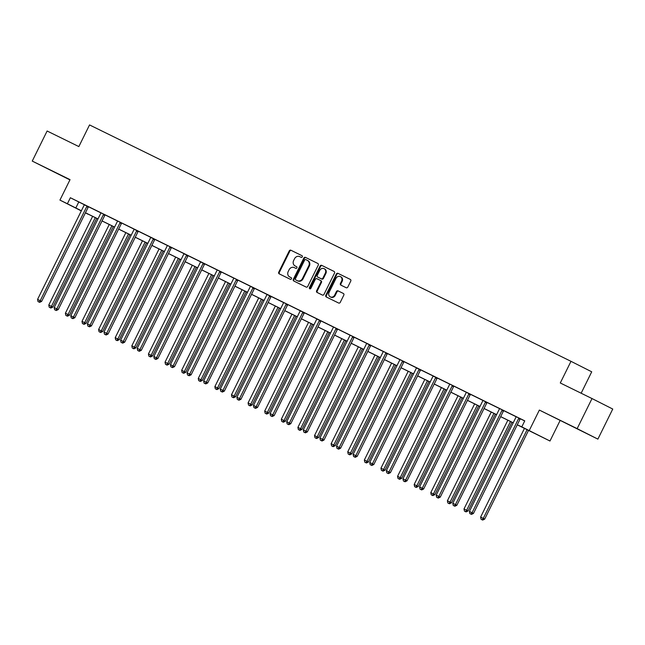 <?xml version="1.0" encoding="UTF-8"?>
<svg xmlns="http://www.w3.org/2000/svg" width="645" height="645" viewBox="0 0 645 645"><rect width="100%" height="100%" fill="white"/><g stroke="black" fill="none" stroke-linecap="round" stroke-linejoin="round"><path stroke-width="0.97" d="M302.311 256.863A0.919 0.814 -63.2 0 0 301.989 255.678L290.887 250.228A1.314 1.161 -63.2 0 0 289.258 250.897L278.753 272.15A1.314 1.161 -63.2 0 0 279.196 273.843L290.315 279.301A0.919 0.814 -63.2 0 0 291.129 277.648L289.694 276.939A4.217 3.725 -63.2 0 1 289.661 276.923A4.217 3.725 -63.2 0 1 288.218 271.521L289.097 269.747A4.217 3.725 -63.2 0 1 294.305 267.611L295.741 268.312A0.919 0.814 -63.2 0 0 296.563 266.659L295.12 265.958A4.217 3.725 -63.2 0 1 295.088 265.942A4.217 3.725 -63.2 0 1 293.644 260.54L294.523 258.766A4.217 3.725 -63.2 0 1 299.731 256.629L301.167 257.331A0.919 0.814 -63.2 0 0 302.311 256.863M566.641 423.563L580.403 430.417L566.641 423.563M54.752 172.223L68.507 179.068L54.752 172.223M346.18 287.726A1.314 1.161 -63.2 0 0 347.808 287.057L350.759 281.091A1.314 1.161 -63.2 0 0 350.291 279.398L337.964 273.343A1.314 1.161 -63.2 0 0 336.335 274.012L325.83 295.273A1.314 1.161 -63.2 0 0 326.289 296.966L338.625 303.021A1.314 1.161 -63.2 0 0 340.254 302.352L343.809 295.144A1.314 1.161 -63.2 0 0 343.35 293.451L338.069 290.863A1.314 1.161 -63.2 0 0 336.44 291.532L334.674 295.104A3.523 3.112 -63.2 0 1 330.288 296.869A3.523 3.112 -63.2 0 1 329.087 292.354L336.005 278.358A3.523 3.112 -63.2 0 1 340.391 276.592A3.523 3.112 -63.2 0 1 341.592 281.107L340.439 283.437A1.314 1.161 -63.2 0 0 340.891 285.13L346.18 287.726M592.013 398.554L612.75 409.043L597.883 439.124L577.154 428.635L592.013 398.554L560.287 382.977L570.994 361.321L89.542 124.928L78.843 146.584L47.117 131.008L32.25 161.089L70.047 179.641L59.937 200.095L67.386 203.756L70.361 197.741L524.764 420.854L521.789 426.869L549.983 441.019L517.258 424.829M577.154 428.635L539.357 410.075L529.247 430.529M318.259 265.135A1.314 1.161 -63.2 0 0 317.808 263.442A1.314 1.161 -63.2 0 0 317.792 263.442L305.464 257.387A1.314 1.161 -63.2 0 0 303.835 258.056L293.33 279.309A1.314 1.161 -63.2 0 0 293.781 281.002L306.117 287.057A1.314 1.161 -63.2 0 0 307.746 286.388L318.259 265.135M334.15 271.481L321.71 265.361L334.046 271.416A1.314 1.161 -63.2 0 1 334.054 271.424L334.046 271.416M317.55 292.669A1.314 1.161 -63.2 0 1 317.195 291.04L316.631 290.75A1.314 1.161 -63.2 0 0 317.09 292.451L322.371 295.039A1.314 1.161 -63.2 0 0 324 294.37L334.505 273.117A1.314 1.161 -63.2 0 0 334.054 271.424M316.631 290.75L320.896 282.131A1.314 1.161 -63.2 0 0 320.428 280.438L316.929 278.721A1.314 1.161 -63.2 0 0 315.3 279.39L310.866 288.363A0.919 0.814 -63.2 0 1 309.406 287.646L320.081 266.03A1.314 1.161 -63.2 0 1 321.71 265.361M32.25 161.089L69.926 179.891M581.145 393.216L591.723 371.81L570.994 361.321M70.361 197.741L84.237 204.675M88.55 206.795L100.846 212.834M105.159 214.954L117.455 220.985M117.455 220.945L134.063 229.144M138.377 231.265L150.672 237.296M154.985 239.416L167.281 245.455M167.281 245.406L183.89 253.606M188.203 255.726L200.498 261.765M204.82 263.886L217.107 269.916M217.107 269.876L233.716 278.076M238.037 280.196L250.325 286.227M254.646 288.347L266.933 294.378M271.255 296.507L283.542 302.537M283.542 302.497L300.151 310.688M304.472 312.817L316.76 318.848M321.081 320.968L333.368 326.999M333.368 326.959L349.977 335.158M354.298 337.279L366.586 343.309M370.907 345.43L383.195 351.469M387.516 353.589L399.803 359.62M399.811 359.579L416.412 367.779M420.734 369.899L433.021 375.93M437.342 378.051L449.629 384.089M449.638 384.049L466.238 392.241M470.56 394.361L482.847 400.4M487.168 402.52L499.456 408.551M503.777 410.672L516.065 416.71M520.386 418.831L524.716 420.959M88.583 206.771L84.213 204.82A1.338 1.185 -63.2 0 1 84.068 205.312L37.571 299.393L41.635 301.409L88.131 207.327A1.338 1.185 -63.2 0 1 88.43 206.916L88.599 206.755M105.191 214.922L100.846 212.794M138.409 231.233L134.047 229.289A1.338 1.185 -63.2 0 1 133.902 229.773L87.398 323.863L91.461 325.878L137.957 231.789A1.338 1.185 -63.2 0 1 138.264 231.378L138.425 231.216M155.018 239.392L150.656 237.441A1.338 1.185 -63.2 0 1 150.511 237.932L104.006 332.014L108.07 334.029L154.566 239.948A1.338 1.185 -63.2 0 1 154.873 239.537L155.034 239.376M188.235 255.702L183.873 253.751A1.338 1.185 -63.2 0 1 183.728 254.243L137.224 348.324L141.287 350.34L187.784 256.258A1.338 1.185 -63.2 0 1 188.09 255.847L188.251 255.686M204.844 263.853L200.482 261.91A1.338 1.185 -63.2 0 1 200.337 262.394L153.833 356.483L157.896 358.499L204.401 264.41A1.338 1.185 -63.2 0 1 204.699 263.998L204.86 263.837M238.061 280.164L233.716 278.027M254.67 288.315L250.308 286.372A1.338 1.185 -63.2 0 1 250.163 286.864L203.659 380.945L207.722 382.961L254.227 288.879A1.338 1.185 -63.2 0 1 254.525 288.468L254.686 288.307M271.279 296.474L266.917 294.531A1.338 1.185 -63.2 0 1 266.772 295.015L220.267 389.096L224.331 391.112L270.836 297.031A1.338 1.185 -63.2 0 1 271.134 296.619L271.295 296.458M304.496 312.785L300.135 310.842A1.338 1.185 -63.2 0 1 299.99 311.325L253.485 405.407L257.548 407.422L304.053 313.341A1.338 1.185 -63.2 0 1 304.351 312.93L304.513 312.769M321.105 320.936L316.743 318.993A1.338 1.185 -63.2 0 1 316.598 319.485L270.094 413.566L274.157 415.582L320.662 321.492A1.338 1.185 -63.2 0 1 320.96 321.081L321.121 320.928M354.323 337.246L349.985 335.118M370.931 345.406L366.57 343.463A1.338 1.185 -63.2 0 1 366.425 343.946L319.92 438.028L323.983 440.043L370.488 345.962A1.338 1.185 -63.2 0 1 370.786 345.551L370.948 345.389M387.54 353.557L383.203 351.428M420.758 369.867L416.396 367.924A1.338 1.185 -63.2 0 1 416.251 368.408L369.746 462.497L373.81 464.513L420.314 370.423A1.338 1.185 -63.2 0 1 420.613 370.012L420.774 369.859M437.366 378.026L433.005 376.075A1.338 1.185 -63.2 0 1 432.86 376.567L386.355 470.648L390.418 472.664L436.923 378.583A1.338 1.185 -63.2 0 1 437.221 378.172L437.383 378.01M465.924 392.047L466.222 392.386A1.338 1.185 -63.2 0 1 466.077 392.878L419.581 486.959L423.636 488.975L470.141 394.893A1.338 1.185 -63.2 0 1 470.439 394.482L465.932 392.031M482.533 400.198L482.831 400.545A1.338 1.185 -63.2 0 1 482.686 401.029L436.189 495.118L440.245 497.134L486.749 403.044A1.338 1.185 -63.2 0 1 487.048 402.633L482.541 400.182M503.81 410.647L499.464 408.511M519.015 418.089L516.073 416.67M539.357 410.075L597.883 439.124M560.086 420.564L549.983 441.019M88.172 214.14L85.382 212.898M81.31 210.899L59.937 200.095M517.282 424.781L521.789 426.869M67.386 203.756L81.383 210.754M85.454 212.753L97.992 218.905M102.063 220.904L114.6 227.064M118.672 229.064L131.209 235.215M135.281 237.215L147.818 243.375M151.889 245.374L164.427 251.526M168.498 253.525L181.035 259.685M185.107 261.677L197.644 267.836M201.716 269.836L214.253 275.995M218.324 277.987L230.862 284.147M234.933 286.146L247.47 292.306M251.542 294.297L264.079 300.457M268.151 302.457L280.688 308.608M284.759 310.608L297.297 316.768M301.368 318.767L313.905 324.919M317.977 326.918L330.514 333.078M334.586 335.078L347.123 341.229M351.194 343.229L363.732 349.388M367.803 351.388L380.34 357.54M384.412 359.539L396.949 365.699M401.021 367.698L413.558 373.85M417.629 375.85L430.167 382.009M434.238 384.009L446.775 390.161M450.847 392.16L463.384 398.32M467.456 400.319L479.993 406.471M484.064 408.47L496.602 414.63M500.673 416.63L513.21 422.781M81.359 210.794L79.722 209.996L81.351 210.818M85.398 212.866L88.123 214.245M513.194 422.83L500.649 416.67M496.585 414.679L484.04 408.519M479.977 406.519L467.432 400.368M463.36 398.368L450.823 392.208M446.751 390.209L434.214 384.057M430.142 382.058L417.605 375.898M413.534 373.898L400.997 367.747M396.925 365.747L384.388 359.588M380.316 357.588L367.779 351.436M363.707 349.437L351.17 343.277M347.099 341.278L334.561 335.126M330.49 333.126L317.953 326.967M313.881 324.967L301.344 318.815M297.272 316.816L284.735 310.656M280.664 308.657L268.127 302.505M264.055 300.506L251.518 294.346M247.446 292.346L234.909 286.195M230.837 284.195L218.3 278.035M214.229 276.036L201.691 269.884M197.62 267.885L185.083 261.725M181.011 259.725L168.474 253.574M164.402 251.574L151.865 245.414M147.794 243.415L135.256 237.263M131.185 235.264L118.648 229.104M114.576 227.105L102.039 220.953M97.967 218.953L85.43 212.794M78.771 201.99L75.796 208.004M295.612 266.208A4.217 3.725 -63.2 0 0 295.652 266.224A4.217 3.725 -63.2 0 0 295.684 266.24L295.12 265.958M296.652 266.716L295.684 266.24M290.186 277.189A4.217 3.725 -63.2 0 0 290.218 277.205A4.217 3.725 -63.2 0 0 290.258 277.221L289.694 276.939M291.217 277.697L290.258 277.221M302.078 255.734L291.443 250.51A1.314 1.161 -63.2 0 0 289.815 251.179L279.309 272.44A1.314 1.161 -63.2 0 0 279.664 274.069M317.904 263.499L306.02 257.669A1.314 1.161 -63.2 0 0 304.392 258.339L293.886 279.591A1.314 1.161 -63.2 0 0 294.241 281.228M305.794 259.604A0.919 0.814 -63.2 0 0 304.658 260.072L295.434 278.729A0.919 0.814 -63.2 0 0 295.757 279.914L297.272 280.664A4.217 3.725 -63.2 0 0 302.481 278.519L308.786 265.772A4.217 3.725 -63.2 0 0 307.342 260.362A4.217 3.725 -63.2 0 0 307.31 260.346L305.794 259.604M296.297 280.188A0.919 0.814 -63.2 0 0 296.305 280.196A0.919 0.814 -63.2 0 0 296.313 280.196L295.757 279.914M307.383 260.387L307.867 260.628A4.217 3.725 -63.2 0 1 307.907 260.644A4.217 3.725 -63.2 0 1 309.35 266.054L303.045 278.809A4.217 3.725 -63.2 0 1 297.829 280.946L295.749 279.914M317.195 291.04L321.452 282.413A1.314 1.161 -63.2 0 0 320.992 280.72L321 280.728M322.274 265.651A1.314 1.161 -63.2 0 0 320.646 266.312L309.963 287.928A0.919 0.814 -63.2 0 0 310.027 288.904M325.314 273.19A3.523 3.112 -63.2 0 0 324.113 268.667A3.523 3.112 -63.2 0 0 319.726 270.44L317.284 275.375A1.314 1.161 -63.2 0 0 317.751 277.068L321.25 278.785A1.314 1.161 -63.2 0 0 322.879 278.116L325.314 273.19L325.878 273.472A3.523 3.112 -63.2 0 0 324.669 268.957L324.113 268.667M318.283 277.342A1.314 1.161 -63.2 0 0 318.299 277.342A1.314 1.161 -63.2 0 0 318.308 277.35L321.807 279.067A1.314 1.161 -63.2 0 0 323.435 278.398L322.879 278.116M325.878 273.472L323.435 278.398M340.391 276.592L340.947 276.874A3.523 3.112 -63.2 0 1 342.156 281.389L341.003 283.719A1.314 1.161 -63.2 0 0 341.358 285.356M330.288 296.869L330.853 297.16A3.523 3.112 -63.2 0 0 335.239 295.386L334.674 295.104M343.454 293.515L338.633 291.145A1.314 1.161 -63.2 0 0 337.004 291.814L335.239 295.386M350.404 279.462L338.52 273.625A1.314 1.161 -63.2 0 0 336.892 274.294L326.386 295.555A1.314 1.161 -63.2 0 0 326.741 297.184M92.63 216.333L48.778 305.061L52.842 307.076L96.702 218.333M50.294 307.754L49.222 307.23L50.85 308.036L50.294 307.754L51.439 306.367L95.291 217.639M49.222 307.23L48.778 305.061M52.842 307.076L50.85 308.036M87.18 206.061L87.035 206.207A1.338 1.185 -63.2 0 0 86.736 206.618L40.232 300.699L39.079 302.086L38.015 301.562L39.079 302.086M39.643 302.368L41.635 301.409M37.571 299.393L38.015 301.562M109.239 224.492L65.387 313.22L69.45 315.236L113.31 226.484M66.903 315.913L65.83 315.389L67.459 316.195L66.903 315.913L68.047 314.526L111.899 225.798M65.83 315.389L65.387 313.22M69.45 315.236L67.459 316.195M125.848 232.643L81.996 321.371L86.059 323.387L129.919 234.643M83.511 324.064L82.447 323.54L84.068 324.346L83.511 324.064L84.656 322.677L128.508 233.95M82.447 323.54L81.996 321.371M86.059 323.387L84.068 324.346M103.789 214.213L103.643 214.358A1.338 1.185 -63.2 0 0 103.345 214.769L56.841 308.858L54.18 307.552L100.676 213.463A1.338 1.185 -63.2 0 0 100.822 212.979L100.846 212.769M105.208 214.906L105.038 215.067A1.338 1.185 -63.2 0 0 104.74 215.478L58.243 309.568L56.841 308.858L55.688 310.237L54.623 309.721L55.688 310.237M56.252 310.527L58.243 309.568M54.18 307.552L54.623 309.721M120.397 222.372L120.252 222.517A1.338 1.185 -63.2 0 0 119.954 222.928L73.449 317.009L70.789 315.703L117.293 221.622A1.338 1.185 -63.2 0 0 117.43 221.13L117.463 220.929M121.816 223.065L121.647 223.226A1.338 1.185 -63.2 0 0 121.349 223.638L74.852 317.719L73.449 317.009L72.296 318.396L71.232 317.872L72.296 318.396M72.861 318.678L74.852 317.719M70.789 315.703L71.232 317.872M142.456 240.795L98.604 329.531L102.668 331.546L146.528 242.794M100.12 332.223L99.056 331.699L100.676 332.506L100.12 332.223L101.265 330.837L145.125 242.109M99.056 331.699L98.604 329.531M102.668 331.546L100.676 332.506M159.065 248.954L115.213 337.682L119.277 339.697L163.137 250.953M116.729 340.375L115.665 339.851L117.285 340.657L116.729 340.375L117.874 338.988L161.734 250.26M115.665 339.851L115.213 337.682M119.277 339.697L117.285 340.657M175.674 257.105L131.822 345.841L135.885 347.857L179.745 259.105M133.338 348.534L132.273 348.01L133.894 348.816L133.338 348.534L134.483 347.147L178.343 258.419M132.273 348.01L131.822 345.841M135.885 347.857L133.894 348.816M137.006 230.523L136.861 230.668A1.338 1.185 -63.2 0 0 136.563 231.079L90.058 325.169L88.905 326.547L87.841 326.031L88.905 326.547M89.47 326.838L91.461 325.878M87.398 323.863L87.841 326.031M153.615 238.682L153.47 238.827A1.338 1.185 -63.2 0 0 153.171 239.239L106.667 333.32L105.522 334.707L104.45 334.183L105.522 334.707M106.078 334.989L108.07 334.029M104.006 332.014L104.45 334.183M170.224 246.833L170.078 246.979A1.338 1.185 -63.2 0 0 169.78 247.39L123.276 341.479L120.615 340.173L167.12 246.084A1.338 1.185 -63.2 0 0 167.265 245.6L167.289 245.39M171.643 247.527L171.481 247.688A1.338 1.185 -63.2 0 0 171.175 248.099L124.678 342.189L123.276 341.479L122.131 342.858L121.058 342.342L122.131 342.858M122.687 343.148L124.678 342.189M120.615 340.173L121.058 342.342M186.832 254.993L186.687 255.138A1.338 1.185 -63.2 0 0 186.389 255.549L139.884 349.63L138.74 351.017L137.667 350.493L138.74 351.017M139.296 351.299L141.287 350.34M137.224 348.324L137.667 350.493M203.441 263.144L203.296 263.289A1.338 1.185 -63.2 0 0 202.998 263.7L156.493 357.79L155.348 359.168L154.284 358.652L155.348 359.168M155.905 359.459L157.896 358.499M153.833 356.483L154.284 358.652M220.05 271.303L219.905 271.448A1.338 1.185 -63.2 0 0 219.606 271.859L173.102 365.941L170.441 364.635L216.946 270.553A1.338 1.185 -63.2 0 0 217.091 270.061L217.115 269.852M221.469 271.997L221.308 272.158A1.338 1.185 -63.2 0 0 221.009 272.569L174.505 366.65L173.102 365.941L171.957 367.328L170.893 366.803L171.957 367.328M172.513 367.61L174.505 366.65M170.441 364.635L170.893 366.803M236.659 279.454L236.513 279.599A1.338 1.185 -63.2 0 0 236.215 280.011L189.711 374.1L187.05 372.794L233.555 278.704A1.338 1.185 -63.2 0 0 233.7 278.221L233.724 278.011M238.078 280.148L237.916 280.309A1.338 1.185 -63.2 0 0 237.618 280.72L191.113 374.801L189.711 374.1L188.566 375.479L187.501 374.963L188.566 375.479M189.122 375.761L191.113 374.801M187.05 372.794L187.501 374.963M253.267 287.614L253.122 287.759A1.338 1.185 -63.2 0 0 252.824 288.17L206.319 382.251L205.174 383.638L204.11 383.114L205.174 383.638M205.731 383.92L207.722 382.961M203.659 380.945L204.11 383.114M269.884 295.765L269.731 295.91A1.338 1.185 -63.2 0 0 269.433 296.321L222.928 390.41L221.783 391.789L220.719 391.265L221.783 391.789M222.34 392.071L224.331 391.112M220.267 389.096L220.719 391.265M286.493 303.924L286.34 304.069A1.338 1.185 -63.2 0 0 286.041 304.48L239.537 398.562L236.876 397.256L283.381 303.174A1.338 1.185 -63.2 0 0 283.526 302.682L283.55 302.473M287.904 304.617L287.743 304.779A1.338 1.185 -63.2 0 0 287.444 305.19L240.94 399.271L239.537 398.562L238.392 399.948L237.328 399.424L238.392 399.948M238.948 400.231L240.94 399.271M236.876 397.256L237.328 399.424M303.102 312.075L302.948 312.22A1.338 1.185 -63.2 0 0 302.65 312.632L256.146 406.721L255.001 408.1L253.936 407.575L255.001 408.1M255.557 408.382L257.548 407.422M253.485 405.407L253.936 407.575M319.71 320.234L319.557 320.38A1.338 1.185 -63.2 0 0 319.259 320.791L272.754 414.872L271.61 416.259L270.545 415.735L271.61 416.259M272.166 416.541L274.157 415.582M270.094 413.566L270.545 415.735M336.319 328.386L336.166 328.531A1.338 1.185 -63.2 0 0 335.868 328.942L289.371 423.031L286.703 421.717L333.207 327.636A1.338 1.185 -63.2 0 0 333.352 327.152L333.376 326.942M337.73 329.079L337.569 329.24A1.338 1.185 -63.2 0 0 337.271 329.651L290.766 423.733L289.371 423.031L288.218 424.41L287.154 423.886L288.218 424.41M288.775 424.692L290.766 423.733M286.703 421.717L287.154 423.886M352.928 336.537L352.775 336.69A1.338 1.185 -63.2 0 0 352.476 337.101L305.98 431.182L303.311 429.876L349.816 335.787A1.338 1.185 -63.2 0 0 349.961 335.303L349.985 335.094M354.339 337.238L354.178 337.391A1.338 1.185 -63.2 0 0 353.879 337.803L307.375 431.892L305.98 431.182L304.827 432.569L303.763 432.045L304.827 432.569M305.383 432.851L307.375 431.892M303.311 429.876L303.763 432.045M369.537 344.696L369.383 344.841A1.338 1.185 -63.2 0 0 369.085 345.252L322.589 439.334L321.436 440.72L320.372 440.196L321.436 440.72M321.992 441.003L323.983 440.043M319.92 438.028L320.372 440.196M386.145 352.847L385.992 353A1.338 1.185 -63.2 0 0 385.694 353.412L339.197 447.493L336.529 446.187L383.033 352.097A1.338 1.185 -63.2 0 0 383.178 351.614L383.203 351.404M387.556 353.549L387.395 353.702A1.338 1.185 -63.2 0 0 387.097 354.113L340.592 448.202L339.197 447.493L338.044 448.88L336.98 448.356L338.044 448.88M338.601 449.162L340.592 448.202M336.529 446.187L336.98 448.356M402.754 361.007L402.601 361.152A1.338 1.185 -63.2 0 0 402.303 361.563L355.806 455.644L353.137 454.338L399.642 360.257A1.338 1.185 -63.2 0 0 399.787 359.773L399.811 359.563M404.165 361.7L404.004 361.861A1.338 1.185 -63.2 0 0 403.706 362.272L357.201 456.354L355.806 455.644L354.653 457.031L353.589 456.507L354.653 457.031M355.21 457.313L357.201 456.354M353.137 454.338L353.589 456.507M419.363 369.158L419.21 369.303A1.338 1.185 -63.2 0 0 418.911 369.722L372.415 463.803L371.262 465.19L370.198 464.666L371.262 465.19M371.818 465.472L373.81 464.513M369.746 462.497L370.198 464.666M435.972 377.317L435.818 377.462A1.338 1.185 -63.2 0 0 435.52 377.873L389.024 471.955L387.871 473.341L386.807 472.817L387.871 473.341M388.427 473.624L390.418 472.664M386.355 470.648L386.807 472.817M192.283 265.264L148.431 353.992L152.494 356.008L196.354 267.264M149.946 356.685L148.882 356.161L150.503 356.967L149.946 356.685L151.091 355.298L194.951 266.57M148.882 356.161L148.431 353.992M152.494 356.008L150.503 356.967M208.891 273.416L165.039 362.151L169.103 364.167L212.963 275.415M166.555 364.836L165.491 364.32L167.111 365.126L166.555 364.836L167.7 363.458L211.56 274.73M165.491 364.32L165.039 362.151M169.103 364.167L167.111 365.126M225.5 281.575L181.648 370.303L185.712 372.318L229.572 283.574M183.164 372.995L182.1 372.471L183.72 373.278L183.164 372.995L184.309 371.609L228.169 282.881M182.1 372.471L181.648 370.303M185.712 372.318L183.72 373.278M242.109 289.726L198.257 378.462L202.32 380.477L246.18 291.725M199.773 381.147L198.708 380.631L200.329 381.437L199.773 381.147L200.917 379.768L244.778 291.032M198.708 380.631L198.257 378.462M202.32 380.477L200.329 381.437M258.726 297.885L214.866 386.613L218.929 388.629L262.789 299.885M216.381 389.306L215.317 388.782L216.938 389.588L216.381 389.306L217.534 387.919L261.386 299.191M215.317 388.782L214.866 386.613M218.929 388.629L216.938 389.588M275.334 306.036L231.474 394.772L235.538 396.788L279.398 308.036M232.99 397.457L231.926 396.941L233.546 397.747L232.99 397.457L234.143 396.078L277.995 307.342M231.926 396.941L231.474 394.772M235.538 396.788L233.546 397.747M291.943 314.196L248.083 402.923L252.147 404.939L296.007 316.195M249.599 405.616L248.535 405.092L250.155 405.899L249.599 405.616L250.752 404.23L294.604 315.502M248.535 405.092L248.083 402.923M252.147 404.939L250.155 405.899M308.552 322.347L264.692 411.083L268.755 413.098L312.615 324.346M266.208 413.768L265.143 413.251L266.764 414.058L266.208 413.768L267.361 412.389L311.213 323.653M265.143 413.251L264.692 411.083M268.755 413.098L266.764 414.058M325.161 330.506L281.301 419.234L285.364 421.25L329.232 332.506M282.816 421.927L281.752 421.403L283.373 422.209L282.816 421.927L283.969 420.54L327.821 331.812M281.752 421.403L281.301 419.234M285.364 421.25L283.373 422.209M341.769 338.657L297.909 427.393L301.973 429.409L345.841 340.657M299.425 430.078L298.361 429.562L299.981 430.368L299.425 430.078L300.578 428.699L344.43 339.963M298.361 429.562L297.909 427.393M301.973 429.409L299.981 430.368M358.378 346.817L314.526 435.544L318.582 437.56L362.45 348.816M316.034 438.237L314.97 437.713L316.59 438.519L316.034 438.237L317.187 436.85L361.039 348.123M314.97 437.713L314.526 435.544M318.582 437.56L316.59 438.519M374.987 354.968L331.135 443.704L335.19 445.711L379.058 356.967M332.643 446.388L331.578 445.864L333.199 446.671L332.643 446.388L333.796 445.01L377.647 356.274M331.578 445.864L331.135 443.704M335.19 445.711L333.199 446.671M391.596 363.127L347.744 451.855L351.799 453.87L395.667 365.126M349.251 454.548L348.187 454.024L349.808 454.83L349.251 454.548L350.404 453.161L394.256 364.433M348.187 454.024L347.744 451.855M351.799 453.87L349.808 454.83M408.204 371.278L364.352 460.006L368.408 462.022L412.276 373.278M365.86 462.699L364.796 462.175L366.416 462.981L365.86 462.699L367.013 461.32L410.865 372.584M364.796 462.175L364.352 460.006M368.408 462.022L366.416 462.981M424.813 379.437L380.961 468.165L385.017 470.181L428.885 381.437M382.469 470.858L381.405 470.334L383.025 471.14L382.469 470.858L383.622 469.471L427.474 380.744M381.405 470.334L380.961 468.165M385.017 470.181L383.025 471.14M441.422 387.589L397.57 476.316L401.633 478.332L445.493 389.588M399.078 479.009L398.013 478.485L399.634 479.291L399.078 479.009L400.231 477.631L444.082 388.895M398.013 478.485L397.57 476.316M401.633 478.332L399.634 479.291M458.031 395.748L414.179 484.476L418.242 486.491L462.102 397.747M415.686 487.168L414.622 486.644L416.243 487.451L415.686 487.168L416.839 485.782L460.691 397.054M414.622 486.644L414.179 484.476M418.242 486.491L416.243 487.451M474.639 403.899L430.787 492.627L434.851 494.642L478.711 405.899M432.295 495.32L431.231 494.796L432.851 495.602L432.295 495.32L433.448 493.941L477.3 405.205M431.231 494.796L430.787 492.627M434.851 494.642L432.851 495.602M491.248 412.058L447.396 500.786L451.46 502.802L495.32 414.058M448.904 503.479L447.84 502.955L449.468 503.761L448.904 503.479L450.057 502.092L493.909 413.364M447.84 502.955L447.396 500.786M451.46 502.802L449.468 503.761M507.857 420.209L464.005 508.937L468.068 510.953L511.928 422.209M465.513 511.63L464.448 511.106L466.077 511.912L465.513 511.63L466.666 510.243L510.518 421.516M464.448 511.106L464.005 508.937M468.068 510.953L466.077 511.912M452.58 385.468L452.427 385.613A1.338 1.185 -63.2 0 0 452.129 386.024L405.632 480.114L402.972 478.808L449.468 384.718A1.338 1.185 -63.2 0 0 449.613 384.235L449.638 384.025M453.991 386.17L453.83 386.323A1.338 1.185 -63.2 0 0 453.532 386.734L407.027 480.823L405.632 480.114L404.48 481.501L403.415 480.976L404.48 481.501M405.036 481.783L407.027 480.823M402.972 478.808L403.415 480.976M469.189 393.627L469.036 393.772A1.338 1.185 -63.2 0 0 468.738 394.184L422.241 488.265L421.088 489.652L420.024 489.128L421.088 489.652M421.645 489.934L423.636 488.975M419.581 486.959L420.024 489.128M485.798 401.779L485.645 401.924A1.338 1.185 -63.2 0 0 485.346 402.335L438.85 496.424L437.697 497.811L436.633 497.287L437.697 497.811M438.253 498.093L440.245 497.134M436.189 495.118L436.633 497.287M502.407 409.938L502.253 410.083A1.338 1.185 -63.2 0 0 501.955 410.494L455.459 504.575L452.798 503.269L499.294 409.188A1.338 1.185 -63.2 0 0 499.44 408.696L499.464 408.495M503.818 410.631L503.656 410.792A1.338 1.185 -63.2 0 0 503.358 411.204L456.853 505.285L455.459 504.575L454.306 505.962L453.241 505.438L454.306 505.962M454.862 506.244L456.853 505.285M452.798 503.269L453.241 505.438M524.466 428.369L480.614 517.096L484.677 519.112L528.537 430.368M482.121 519.789L481.057 519.265L482.686 520.072L482.121 519.789L483.274 518.403L527.126 429.675M481.057 519.265L480.614 517.096M484.677 519.112L482.686 520.072M518.862 418.234A1.338 1.185 -63.2 0 0 518.564 418.645L472.067 512.735L469.407 511.429L515.903 417.339A1.338 1.185 -63.2 0 0 516.048 416.855L516.073 416.646M520.265 418.944A1.338 1.185 -63.2 0 0 519.967 419.355L473.462 513.444L472.067 512.735L470.915 514.121L469.85 513.597L470.915 514.121M471.471 514.404L473.462 513.444M469.407 511.429L469.85 513.597M279.309 272.44L278.753 272.15M289.815 251.179L289.258 250.897M291.443 250.51L290.887 250.228M293.886 279.591L293.33 279.309M304.392 258.339L303.835 258.056M306.02 257.669L305.464 257.387M297.829 280.946L297.272 280.664M303.045 278.809L302.481 278.519M309.35 266.054L308.786 265.772M321.452 282.413L320.896 282.131M309.963 287.928L309.406 287.646M320.646 266.312L320.081 266.03M321.807 279.067L321.25 278.785M341.003 283.719L340.439 283.437M342.156 281.389L341.592 281.107M337.004 291.814L336.44 291.532M338.633 291.145L338.069 290.863M326.386 295.555L325.83 295.273M336.892 274.294L336.335 274.012M338.52 273.625L337.964 273.343M87.035 206.207L88.43 206.916M86.736 206.618L88.131 207.327M103.643 214.358L105.038 215.067M103.345 214.769L104.74 215.478M120.252 222.517L121.647 223.226M119.954 222.928L121.349 223.638M136.861 230.668L138.264 231.378M136.563 231.079L137.957 231.789M153.47 238.827L154.873 239.537M153.171 239.239L154.566 239.948M170.078 246.979L171.481 247.688M169.78 247.39L171.175 248.099M186.687 255.138L188.09 255.847M186.389 255.549L187.784 256.258M203.296 263.289L204.699 263.998M202.998 263.7L204.401 264.41M219.905 271.448L221.308 272.158M219.606 271.859L221.009 272.569M236.513 279.599L237.916 280.309M236.215 280.011L237.618 280.72M253.122 287.759L254.525 288.468M252.824 288.17L254.227 288.879M269.731 295.91L271.134 296.619M269.433 296.321L270.836 297.031M286.34 304.069L287.743 304.779M286.041 304.48L287.444 305.19M302.948 312.22L304.351 312.93M302.65 312.632L304.053 313.341M319.557 320.38L320.96 321.081M319.259 320.791L320.662 321.492M336.166 328.531L337.569 329.24M335.868 328.942L337.271 329.651M352.775 336.69L354.178 337.391M352.476 337.101L353.879 337.803M369.383 344.841L370.786 345.551M369.085 345.252L370.488 345.962M385.992 353L387.395 353.702M385.694 353.412L387.097 354.113M402.601 361.152L404.004 361.861M402.303 361.563L403.706 362.272M419.21 369.303L420.613 370.012M418.911 369.722L420.314 370.423M435.818 377.462L437.221 378.172M435.52 377.873L436.923 378.583M452.427 385.613L453.83 386.323M452.129 386.024L453.532 386.734M469.036 393.772L470.439 394.482M468.738 394.184L470.141 394.893M485.645 401.924L487.048 402.633M485.346 402.335L486.749 403.044M502.253 410.083L503.656 410.792M501.955 410.494L503.358 411.204M518.564 418.645L519.967 419.355M295.652 266.224L295.088 265.942M290.218 277.205L289.661 276.923M307.907 260.644L307.342 260.362"/></g></svg>
